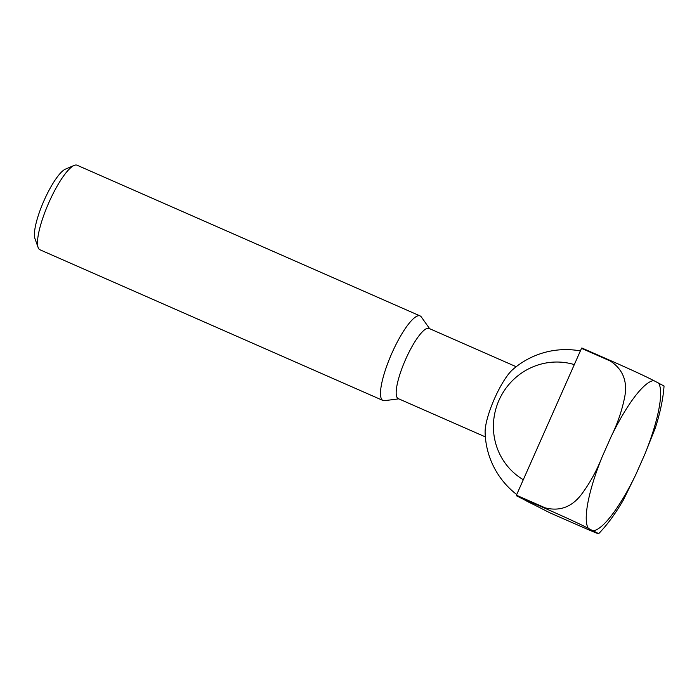 <?xml version="1.0" encoding="UTF-8"?>
<svg xmlns="http://www.w3.org/2000/svg" width="699" height="699" viewBox="0 0 699 699"><rect width="100%" height="100%" fill="white"/><g stroke="black" fill="none" stroke-linecap="round" stroke-linejoin="round"><path stroke-width="1.05" d="M635.723 474.796L623.237 500.257C615.286 513.887 607.064 525.054 598.58 533.765L588.296 528.339C583.464 525.849 574.622 521.375 545.106 508.348L516.343 495.705A113.937 26.745 -66.3 0 1 516.43 495.215L581.516 348.355A113.937 26.745 -66.3 0 1 581.813 347.971L610.577 360.605C640.031 373.607 648.952 378.115 653.766 380.597L664.05 386.014C663.185 398.421 660.302 412.331 655.4 427.753L645.002 453.852L635.723 474.796A81.617 19.161 -66.3 0 1 593.093 530.786C598.737 533.634 606.531 537.645 578.763 525.499L549.991 512.865L516.343 495.705M398.788 398.858L384.52 400.667A46.178 10.843 -66.3 0 1 382.956 400.475L39.965 249.779A46.178 10.843 -66.3 0 1 38.122 247.472L34.95 238.577A39.092 9.174 -66.3 0 1 44.046 200.561A39.092 9.174 -66.3 0 1 65.47 169.114L74.164 165.427A46.178 10.843 -66.3 0 1 77.117 165.235L420.099 315.922A46.178 10.843 -66.3 0 1 421.305 316.944L429.623 328.679M38.122 247.472A46.178 10.843 -66.3 0 1 48.869 202.579A46.178 10.843 -66.3 0 1 74.164 165.427M382.956 400.475A46.178 10.843 -66.3 0 1 391.859 353.266A46.178 10.843 -66.3 0 1 420.099 315.922M485.359 436.892L398.212 398.605A38.323 9 -66.3 0 1 405.603 359.426A38.323 9 -66.3 0 1 429.046 328.425L516.185 366.713M516.736 494.543A80.804 80.804 0 0 1 485.115 432.34A38.323 9 -66.3 0 1 494.56 398.509A38.323 9 -66.3 0 1 512.682 369.614A80.804 80.804 0 0 1 580.38 350.915M523.298 479.724A63.399 61.626 117 0 1 498.981 400.274A63.399 61.626 117 0 1 574.316 364.607M545.106 508.348A113.937 26.745 -66.3 0 1 545.203 507.858C559.785 511.554 571.913 507.02 581.585 494.245C589.939 482.957 596.701 470.724 601.865 457.539L611.144 436.587C617.435 423.926 621.961 410.715 624.714 396.945C627.685 381.252 622.87 369.264 610.279 360.999L581.516 348.355M545.203 507.858L516.43 495.215M658.563 383.043A81.617 19.161 -66.3 0 1 645.002 453.852M611.144 436.587A81.617 19.161 -66.3 0 1 653.766 380.597M588.296 528.339A81.617 19.161 -66.3 0 1 601.865 457.539M525.246 500.248A80.804 80.804 0 0 0 533.276 504.346"/></g></svg>

